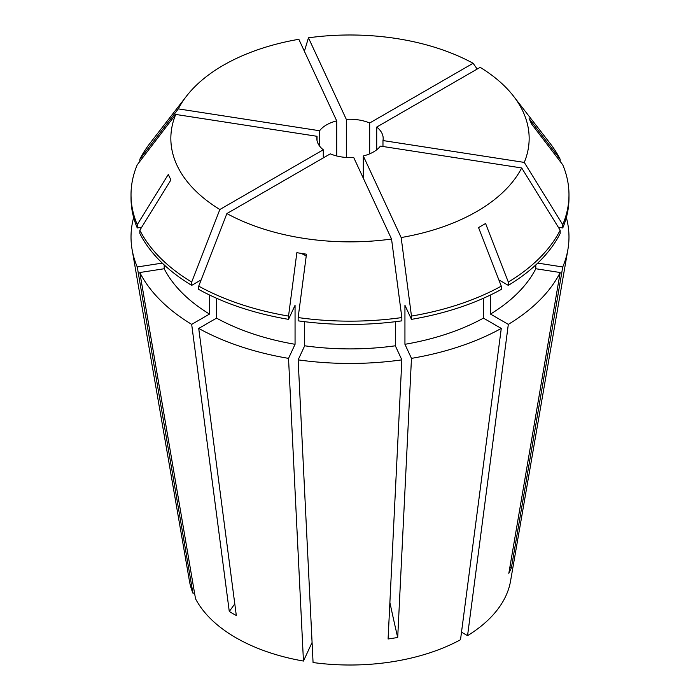 <?xml version="1.0" encoding="UTF-8"?>
<svg xmlns="http://www.w3.org/2000/svg" width="700" height="700" viewBox="0 0 700 700"><rect width="100%" height="100%" fill="white"/><g stroke="black" fill="none" stroke-linecap="round" stroke-linejoin="round"><path stroke-width="1.05" d="M235.909 637.726A161.341 93.152 180 0 1 195.519 598.736L139.825 272.519A218.977 126.429 180 0 0 191.678 324.371L229.276 611.45L232.75 613.55L236.311 615.519L198.721 328.431A218.977 126.429 180 0 0 288.531 358.374L303.45 661.054A161.341 93.152 180 0 1 235.909 637.726M161.621 262.474L161.621 263.2L137.252 266.971A218.977 126.429 180 0 1 132.107 249.594A218.977 126.429 180 0 1 133.648 217.516M137.252 266.971L192.938 593.18A161.341 93.152 180 0 1 189.455 581.114L132.107 249.594M501.279 328.431A218.977 126.429 180 0 1 411.469 358.374L397.705 637.508L388.089 638.995L401.852 359.861A218.977 126.429 180 0 1 298.148 359.861L313.066 662.541A161.341 93.152 180 0 0 460.512 639.73L501.279 328.431L483.446 318.132A193.76 111.869 180 0 1 404.941 344.304L411.469 358.374M161.621 263.2A193.76 111.869 180 0 1 161.123 261.993M391.545 239.041A179.156 103.434 180 0 1 226.888 213.561L330.321 153.843A33.18 19.154 0 0 0 353.684 157.456L391.545 239.041L401.852 317.564A218.977 126.42 180 0 1 298.148 317.564L306.469 254.188L296.852 252.7L288.531 316.076L288.531 319.358L295.059 305.296L295.059 344.304A193.76 111.869 180 0 1 216.554 318.132L198.721 328.431M295.059 344.304L288.531 358.374M216.554 298.252L216.554 318.132M363.3 178.176L363.3 155.969A33.18 19.154 0 0 0 380.398 146.099L521.692 167.956L560.166 230.221A218.977 126.42 180 0 1 508.314 282.074L485.581 223.501L478.546 227.561L501.279 286.142L501.279 289.424A218.977 126.42 180 0 1 411.469 319.358L404.941 305.296L404.941 344.304M483.446 298.252L483.446 318.132M139.834 230.221L170.888 179.97L168.306 174.423L137.252 224.674L137.252 227.955A218.977 126.42 180 0 1 131.023 198.021L131.023 194.74A218.977 126.42 180 0 1 137.252 164.798L175.726 114.441A179.156 103.434 180 0 0 219.852 209.501L191.686 282.074A218.977 126.42 180 0 1 139.834 230.221L139.834 233.511A218.977 126.42 180 0 0 191.686 285.364L201.145 279.895M137.252 227.955L141.654 227.281M288.531 319.358A218.977 126.42 180 0 1 198.721 289.424L198.721 286.142A218.977 126.42 180 0 0 288.531 316.076M137.252 224.674A218.977 126.42 180 0 1 131.023 194.74M501.279 286.142A218.977 126.42 180 0 1 411.469 316.076L411.469 319.358M319.602 130.742L178.308 108.885A179.156 103.434 180 0 1 186.454 96.197A179.156 103.434 180 0 1 298.839 39.296L336.7 120.872A33.18 19.154 0 0 0 319.602 130.742L319.602 146.099M178.308 108.885L139.834 159.25A218.977 126.42 180 0 1 150.106 143.124L186.454 96.197M226.888 213.561L198.721 286.142M521.692 167.956A179.156 103.434 180 0 1 401.161 237.554L411.469 316.076M382.97 146.501L382.97 140.551A33.18 19.154 0 0 0 383.18 138.425A33.18 19.154 0 0 0 376.714 127.067L480.148 67.349A179.156 103.434 180 0 1 513.546 96.197A179.156 103.434 180 0 1 524.274 162.409L562.747 224.674L562.747 227.955L558.346 227.281M513.546 96.197L549.894 143.124A218.977 126.42 180 0 1 560.166 159.25L529.113 118.606L531.694 124.154L562.747 164.798A218.977 126.42 180 0 1 568.977 194.74A218.977 126.42 180 0 1 562.747 224.674M336.7 120.872L336.7 155.969M317.03 140.551L317.03 136.299A33.18 19.154 0 0 0 316.82 138.425A33.18 19.154 0 0 0 323.286 149.782L323.286 157.911M376.714 127.067L376.714 149.782M566.352 217.516A218.977 126.429 180 0 1 567.892 249.594A218.977 126.429 180 0 1 562.747 266.971L511.394 567.805L508.821 573.361L560.175 272.519A218.977 126.429 180 0 1 508.323 324.371L467.556 635.661L461.501 632.17M567.892 249.594L510.545 581.114A161.341 93.152 180 0 1 467.556 635.661M317.03 136.299L175.726 114.441M323.286 149.782L219.852 209.501M363.3 155.969L401.161 237.554M382.97 140.551L524.274 162.409M538.878 261.993A193.76 111.869 180 0 1 538.379 263.2L562.747 266.971M538.379 262.474L538.379 263.2M568.977 194.74L568.977 198.021A218.977 126.42 180 0 1 562.747 227.955M209.519 294.998L209.519 314.072L191.678 324.371M209.519 314.072A193.76 111.869 180 0 1 164.194 268.748L139.825 272.519M395.325 321.703L395.325 345.791L401.852 359.861M395.325 345.791A193.76 111.869 180 0 1 304.675 345.791L298.148 359.861M164.194 264.915L164.194 268.748M304.675 321.703L304.675 345.791M401.852 317.564L401.852 320.845A218.977 126.42 180 0 1 298.148 320.845L298.148 317.564M139.834 159.25L139.834 161.429M191.686 282.074L191.686 285.364M369.679 153.843L369.679 122.999A33.18 19.154 0 0 0 346.316 119.385L308.455 37.809L304.395 51.258M308.455 37.809A179.156 103.434 180 0 1 473.113 63.28L477.181 69.064M346.316 119.385L346.316 157.456M192.938 593.18L194.521 592.935M303.45 661.054L312.078 642.469M560.166 159.25L560.166 161.429M369.679 122.999L473.113 63.28M535.806 264.915L535.806 268.748L560.175 272.519M535.806 268.748A193.76 111.869 180 0 1 490.481 314.072L508.323 324.371M490.481 294.998L490.481 314.072M560.166 230.221L560.166 233.511A218.977 126.42 180 0 1 508.314 285.364L498.855 279.895M508.314 282.074L508.314 285.364M299.626 253.129A411.408 86.94 -81.2 0 1 306.224 256.025M509.941 566.755A411.408 324.467 -155.1 0 0 511.394 567.805M389.891 602.472A411.408 86.94 -98.8 0 0 397.705 637.508M234.789 603.89A411.408 237.527 -60 0 1 229.276 611.45"/></g></svg>

